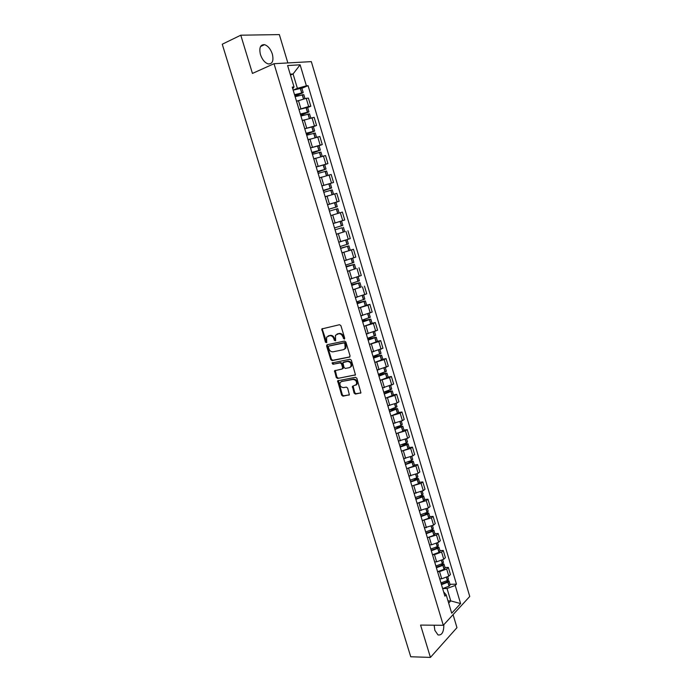 <?xml version="1.0" encoding="UTF-8"?>
<svg xmlns="http://www.w3.org/2000/svg" width="692" height="692" viewBox="0 0 692 692"><rect width="100%" height="100%" fill="white"/><g stroke="black" fill="none" stroke-linecap="round" stroke-linejoin="round"><path stroke-width="1.04" d="M344.253 339.106L344.685 338.146L340.905 325.664L339.573 324.704L321.797 328.942L325.465 342.246L326.728 342.652L326.589 337.177L329.643 335.698C331.572 335.516 332.964 336.537 333.847 338.751L334.331 340.352L335.611 340.758L335.473 335.274L338.587 333.752C340.542 333.57 341.952 334.591 342.834 336.822L344.253 339.106M434.152 625.205L434.844 630.326L438.001 634.927C441.868 635.533 443.823 632.116 443.84 624.677M272.345 54.062C270.572 48.95 267.968 45.819 264.534 44.66C260.313 44.504 258.946 47.8 260.443 54.564C262.225 59.65 264.811 62.773 268.202 63.924C272.458 64.096 273.842 60.801 272.345 54.062M354.114 393.091L355.437 394.077L360.93 392.831L356.856 378.273L355.524 377.296L337.627 380.825L341.666 395.201L342.972 396.179L349.365 394.795L347.661 388.108L346.355 387.131L343.448 387.632C340.576 387.2 339.478 385.505 340.144 382.546L341.58 381.517L353.015 379.458C355.913 379.865 357.029 381.56 356.389 384.544L352.418 386.37L354.114 393.091L354.771 392.71L356.095 393.696L360.904 392.883M443.287 625.283L420.58 625.084L430.433 657.4L410.745 656.769L222.253 44.227L240.781 35.197L252.442 73.43L274.015 63.707L443.287 625.283L469.747 596.469L311.331 61.631L274.015 63.707M349.425 357.193L350.048 355.835L345.87 342.038L344.538 341.078L327.23 344.728L326.633 346.078L330.793 359.658L332.091 360.618L349.823 356.994M351.38 360.203L355.463 374.865L337.549 378.446L336.243 377.477L334.556 370.748L342.056 369.052L342.67 367.712L341.493 363.845L340.179 362.876L332.913 364.295L332.056 362.945L350.048 359.235L351.38 360.203M287.846 62.937L279.352 34.6L240.781 35.197M430.433 657.4L456.962 627.653L453.07 614.634M298.97 109.483L308.649 106.507L306.21 98.325L296.557 101.291M306.21 98.325L308.398 98.091L310.829 106.248L307.646 107.528M308.649 106.507L310.829 106.248M313.364 126.688L316.555 125.451L314.142 117.337L302.343 120.59M304.74 128.747L316.555 125.451M319.055 145.744L322.256 144.559L319.851 136.488L308.104 139.793M310.483 147.898L322.256 144.559M315.959 166.149L313.511 157.992M324.721 164.696L327.922 163.571L325.525 155.536L313.831 158.883M316.201 166.945L327.922 163.571M321.719 185.361L319.289 177.247M321.901 185.949L333.553 182.472L331.174 174.488L319.522 177.879M321.884 185.897L333.553 182.472M327.498 204.469L325.032 196.398M335.75 202.375L339.158 201.277L336.796 193.336L325.188 196.77M327.532 204.745L339.158 201.277M333.198 223.473L330.75 215.454M344.737 219.987L333.155 223.499L344.737 219.987L342.384 212.081L330.828 215.567M342.713 232.278L336.39 234.277M338.82 242.39L336.468 234.389M338.795 242.139L350.282 238.593L347.938 230.73M341.952 252.814L353.474 249.284L341.969 252.865M344.46 261.195L342.116 253.229M344.72 260.599L355.8 257.104L353.474 249.284M355.74 268.6L347.514 271.368M349.892 279.153L361.293 275.52L358.975 267.743M361.207 286.912L353.032 289.775M355.403 297.517L366.751 293.84L364.45 286.107M366.648 305.129L369.891 304.368L367.954 305.241L358.525 308.078M360.878 315.786L372.184 312.066L369.891 304.368M372.062 323.25L375.306 322.541L373.395 323.467L363.983 326.287L372.088 323.354M366.327 333.959L377.59 330.196L375.306 322.541M377.443 341.286L380.695 340.62L378.801 341.588L369.416 344.408L377.486 341.433L376.232 337.22L367.729 338.777M371.751 352.038L382.97 348.232L380.695 340.62M382.797 359.226L386.058 358.603L384.181 359.632L374.822 362.435M377.14 370.021L388.316 366.18L386.058 358.603M388.125 377.071L391.395 376.491L389.535 377.572L380.202 380.366M382.503 387.918L393.644 384.034L391.395 376.491M393.428 394.821L396.698 394.293L394.864 395.426L385.548 398.203L393.497 395.037M387.849 405.72L397.113 402.952L398.938 401.793L396.698 394.293M398.704 412.484L401.974 412L400.166 413.185L390.868 415.953L398.774 412.726M393.16 423.426L402.398 420.667L404.206 419.464L401.974 412M403.955 430.061L407.225 429.62L405.443 430.857L396.161 433.607M398.436 441.046L407.657 438.304L409.439 437.041L407.225 429.62M409.171 447.551L412.458 447.144L410.685 448.433L401.429 451.175L408.038 448.883L409.257 447.836M403.695 458.571L412.899 455.838L414.655 454.532L412.458 447.144M414.37 464.946L417.657 464.583L415.901 465.924L406.706 468.648M408.929 476.018L418.106 473.293L419.845 471.935L417.657 464.583M419.534 482.255L422.829 481.935L421.099 483.319L411.948 486.035M414.127 493.37L423.288 490.654L425.009 489.253L422.829 481.935M424.68 499.477L427.976 499.2L426.263 500.636L417.164 503.335M419.309 510.635L428.443 507.937L430.139 506.483L427.976 499.2M423.27 524L423.4 524.432M429.793 516.613L433.097 516.379L431.401 517.858L422.354 520.548M424.455 527.814L433.573 525.124L435.251 523.619L433.097 516.379M428.469 541.326L428.599 541.775M434.887 533.662L438.192 533.471L436.514 535.002L427.509 537.675M429.585 544.898L431.523 544.803L438.676 542.225L440.337 540.677L438.192 533.471M433.633 558.548L433.78 559.032M439.956 550.624L443.261 550.477L441.608 552.052L434.472 554.638L432.638 554.716M434.68 561.904L436.626 561.835L443.754 559.24L445.397 557.648L443.261 550.477M438.771 575.692L438.927 576.194M444.991 567.509L448.304 567.397L446.669 569.023L439.558 571.618L437.742 571.678M439.757 578.832L441.704 578.78L448.805 576.168L450.431 574.533L448.304 567.397M448.676 603.095L450.752 600.898L447.032 588.477L455.215 585.458L460.604 603.571L451.703 613.216L446.193 594.826L444.913 596.158L292.258 87.097L294.022 86.941L292.759 88.792M293.166 90.124L297.387 88.342L293.079 73.957L290.19 74.165M290.467 75.091L293.079 73.957L300.12 64.806L306.383 85.825L297.387 88.342M294.022 86.941L287.613 65.55L300.12 64.806M455.215 585.458L456.452 584.169L308.078 85.67L306.383 85.825M448.018 600.924L450.752 600.898L460.604 603.571M443.641 591.919L446.193 594.826M447.032 588.477L442.819 588.546M301.894 88.273L308.078 85.67M450.008 584.299L456.452 584.169M344.659 338.777L343.517 336.502C342.635 334.271 341.217 333.241 339.27 333.432L338.587 333.752M336.952 334.115L339.27 333.432M328.043 336.053L330.326 335.378C332.255 335.196 333.648 336.217 334.521 338.431L335.655 340.689M322.567 328.527L322.394 329.643L326.771 342.575M327.472 344.677L327.316 345.749L331.468 359.321L332.774 360.281L349.918 356.882M344.893 343.613L343.967 342.938L328.769 346.121L328.354 347.073L328.864 348.742C329.729 350.939 331.122 351.968 333.042 351.813L343.431 349.685L345.144 348.439L344.893 343.613L345.567 343.284L344.642 342.609L343.967 342.938M329.219 345.905L344.642 342.609M344.382 349.278L345.818 348.102L346.087 344.979L345.412 345.308M345.567 343.284L346.087 344.979M355.42 374.934L337.549 378.446M335.265 370.341L336.918 377.114L338.215 378.083M342.73 368.698L343.336 367.365L342.159 363.499L340.853 362.53L332.913 364.295M332.722 362.625L333.587 363.949M349.382 367.66L350.844 366.596C351.536 363.56 350.42 361.847 347.496 361.458L342.912 362.634L344.019 367.461L345.334 368.429L349.382 367.66M350.299 367.244L351.51 366.241C352.202 363.213 351.086 361.501 348.163 361.103L347.496 361.458M343.734 362.098L348.163 361.103M353.11 385.946L354.771 392.71M355.878 385.176L357.046 384.172C357.695 381.188 356.57 379.493 353.681 379.086L353.015 379.458M341.312 381.586L353.681 379.086M338.327 380.41L342.332 394.821L343.63 395.798L349.339 394.838M294.602 94.925L301.634 93.1L294.93 96.024M295.129 96.681L303.797 94.622M295.008 96.292L303.191 92.616L294.532 94.692M293.174 90.159L301.842 88.092L303.191 92.616M296.531 101.205L297.75 100.798M300.389 114.223L307.386 112.372L300.674 115.166M300.925 116.014L309.54 113.877M300.735 115.391L308.943 111.879L300.337 114.033M298.979 109.518L307.603 107.381L308.943 111.879M302.317 120.503L303.676 120.071M306.149 133.426L313.113 131.532L306.383 134.205M306.694 135.234L315.258 133.028M306.435 134.386L314.67 131.047L306.098 133.271M304.757 128.781L313.338 126.575L314.67 131.047M308.078 139.706L309.618 139.213M311.876 152.534L318.813 150.596L312.057 153.14M312.429 154.359L320.95 152.067L322.187 156.228M312.101 153.287L320.361 150.121L311.841 152.404M310.5 147.941L319.038 145.666L320.361 150.121M313.805 158.805L315.63 158.234M317.576 171.53L324.479 169.557L317.706 171.979M318.13 173.381L326.607 171.036M317.74 172.083L326.027 169.082L317.55 171.434M316.218 166.997L324.704 164.653L326.027 169.082M319.505 177.809L321.841 177.083M326.382 196.381L325.179 196.753M323.242 190.43L330.119 188.423L323.328 190.715M323.804 192.307L332.238 189.876L333.527 194.192M323.346 190.784L331.658 187.947L323.225 190.369M330.343 183.544L331.658 187.947M325.171 196.701L329.055 195.525M337.558 213.499L338.95 213.075M328.882 209.226L337.263 206.718L328.873 209.2M329.453 211.129L337.834 208.638L339.141 213.006M327.55 204.806L335.957 202.332L337.263 206.718M341.095 228.005L335.04 229.787L341.095 228.005M336.373 234.216L344.711 231.647L343.405 227.296M333.181 223.559L341.537 221.025L342.834 225.384L334.487 227.936M340.576 248.238L347.419 246.317L340.637 248.437M341.891 241.24L338.803 242.174M340.646 248.471L348.95 245.85L340.559 248.186M348.95 245.85L350.238 250.175M348.379 243.947L340.075 246.568M338.812 242.209L345.974 240.003M346.078 266.576L352.937 264.776L346.182 266.93M346.208 267L354.46 264.318L346.052 266.498M347.496 271.325L355.749 268.626L354.46 264.318M352.652 258.237L353.897 262.424L345.637 265.105M344.382 260.763L347.298 259.889M351.545 284.827L358.421 283.14L351.7 285.329M351.726 285.433L359.944 282.682L351.51 284.706M353.015 289.732L361.224 286.972L359.944 282.682M359.382 280.796L351.164 283.547M349.918 279.231L351.951 278.625M356.994 302.975L363.88 301.409L357.184 303.632M357.228 303.762L365.402 300.959L356.942 302.828M358.508 308.044L366.673 305.215L365.402 300.959M363.663 295.129L364.848 299.091L356.665 301.885M355.42 297.595L357.081 297.11M362.409 321.036L369.312 319.583L362.651 321.841M362.695 322.005L370.834 319.133L362.349 320.846M370.272 317.256L362.141 320.137M360.904 315.863L362.331 315.457M367.798 339.002L374.718 337.661L368.083 339.954M368.135 340.144L376.232 337.22M374.562 331.641L375.678 335.369L367.582 338.293M366.353 334.037L367.616 333.682M373.161 356.882L380.09 355.653L373.481 357.972M373.55 358.197L381.603 355.212L373.083 356.622M374.813 362.409L382.849 359.382M379.969 349.745L381.05 353.37L372.997 356.354M371.777 352.124L372.927 351.804M378.489 374.666L385.435 373.55L378.861 375.903M378.939 376.154L386.949 373.109L378.403 374.372M380.193 380.34L388.186 377.252M385.349 367.763L386.404 371.275L378.386 374.32M377.166 370.116L378.23 369.822M383.792 392.355L390.755 391.352L384.207 393.739M384.294 394.025L392.26 390.919L385.323 391.758M390.703 385.695L391.724 389.094L383.749 392.191M382.538 388.004L383.524 387.745M389.215 409.941L396.049 409.067L389.527 411.481M389.622 411.792L397.554 408.635L391.983 409.145M397 406.784L389.077 409.975M387.875 405.815L388.809 405.564M395.928 427.258L401.317 426.687L394.821 429.135M394.924 429.481L402.813 426.255L398.203 426.531M396.161 433.599L402.787 431.324L404.033 430.329M402.268 424.412L401.014 425.398L394.388 427.665M393.186 423.53L394.077 423.296M402.147 444.584L406.559 444.221L400.088 446.703M400.201 447.067L406.939 444.722L408.055 443.797L404.154 443.883M407.502 441.954L406.273 442.984L399.665 445.267M398.471 441.15L399.319 440.934M408.09 461.867L411.074 461.538L411.766 461.668L411.238 462.135L405.33 464.176M405.451 464.574L412.164 462.204L413.262 461.244L409.923 461.183M406.671 468.657L413.254 466.347L414.465 465.266M412.717 459.41L411.498 460.483L404.915 462.784M403.73 458.684L404.543 458.476M413.859 479.106L416.255 478.873L416.956 479.02L416.428 479.513L410.546 481.563M410.676 481.987L417.363 479.608L418.444 478.596L415.555 478.432M411.887 486.052L418.444 483.734L419.637 482.601M417.899 476.771L416.705 477.895L410.14 480.205M408.963 476.131L409.75 475.932M419.482 496.276L421.411 496.112L422.12 496.294L421.601 496.795L415.736 498.863M415.866 499.313L422.535 496.917L423.599 495.87L421.082 495.602M417.077 503.352L423.616 501.025L424.793 499.849M423.063 494.053L421.878 495.212L415.338 497.539M414.162 493.483L414.923 493.301M425.009 513.386L427.249 513.473L426.739 514L420.892 516.076M421.039 516.552L427.682 514.139L428.737 513.057L426.523 512.703M422.241 520.574L428.755 518.23L429.914 517.01M428.192 511.241L427.025 512.443L420.511 514.787M419.343 510.748L420.079 510.575M430.45 530.418L432.362 530.565L431.851 531.11L426.03 533.203M426.185 533.705L432.803 531.274L433.841 530.15L431.886 529.735M427.379 537.701L433.867 535.348L435.008 534.086M433.296 528.342L432.154 529.596L425.658 531.949M424.49 527.935L425.217 527.762M435.813 547.381L437.439 547.58L436.946 548.142L431.142 550.235M431.298 550.771L437.898 548.323L438.918 547.164L437.197 546.689M432.491 554.75L438.962 552.38L440.086 551.074M438.382 545.365L437.249 546.654L430.796 549.016M429.62 545.028L430.32 544.863M441.115 564.265L442.499 564.499L442.006 565.087L436.228 567.189M436.392 567.751L442.845 565.364L443.97 564.092L442.447 563.556L435.908 566.004M437.578 571.713L444.022 569.326L445.129 567.976M434.723 562.034L435.406 561.878M443.434 562.293L442.447 563.556L441.574 560.624M446.357 581.072L447.534 581.341L447.049 581.946L441.28 584.065M441.461 584.645L448.009 582.171L449.004 580.934L447.637 580.354M442.638 588.589L449.065 586.185L450.155 584.801M448.468 579.143L447.369 580.519L440.977 582.906M439.792 578.962L440.467 578.806M443.754 559.24L441.608 552.052M438.676 542.225L436.514 535.002M433.573 525.124L431.401 517.858M428.443 507.937L426.263 500.636M423.288 490.654L421.099 483.319M418.106 473.293L415.901 465.924M412.899 455.838L410.685 448.433M407.657 438.304L405.443 430.857M402.398 420.667L400.166 413.185M397.113 402.952L394.864 395.426M391.793 385.133L389.535 377.572M386.456 367.236L384.181 359.632M381.084 349.235L378.801 341.588M375.687 331.148L373.395 323.467M370.255 312.957L367.954 305.241M364.805 294.68L362.487 286.921M359.321 276.307L356.994 268.505M353.811 257.839L351.467 249.994M348.266 239.268L345.913 231.379M342.696 220.601L340.334 212.678M337.099 201.839L334.72 193.872M331.468 182.973L329.081 174.964M325.811 164.013L323.406 155.96M320.119 144.948L317.706 136.852M314.402 125.78L311.971 117.64M448.805 576.168L446.669 569.023M441.704 578.78L439.558 571.618M436.626 561.835L434.472 554.638M431.523 544.803L429.36 537.572M426.393 527.693L424.222 520.419M421.246 510.488L419.058 503.179M416.065 493.197L413.859 485.853M410.858 475.819L408.643 468.441M405.624 458.355L403.401 450.933M400.365 440.795L398.134 433.348M395.08 423.149L392.831 415.658M389.769 405.417L387.511 397.883M384.423 387.589L382.157 380.02M379.06 369.666L376.777 362.063M373.663 351.657L371.37 344.01M368.239 333.553L365.93 325.863M362.781 315.353L360.471 307.62M357.306 297.058L354.979 289.291M351.796 278.668L349.451 270.857M346.251 260.175L343.907 252.329M340.689 241.595L338.319 233.706M335.092 222.91L332.714 214.978M329.461 204.131L327.074 196.156M323.804 185.248L321.408 177.23M318.121 166.27L315.708 158.209M312.403 147.188L309.973 139.083M306.66 128.003L304.221 119.854M300.882 108.713L298.425 100.522M343.517 336.502L342.834 336.822M337.817 333.743L337.142 334.063M335.014 340.023L334.331 340.352M334.521 338.431L333.847 338.751M330.326 335.378L329.643 335.698M328.899 335.689L328.216 336.009M326.148 341.917L325.465 342.246M322.394 329.643L321.702 329.954M344.002 338.111L343.327 338.431M332.774 360.281L332.091 360.618M331.468 359.321L330.793 359.658M327.316 345.749L326.633 346.078M329.453 345.792L328.769 346.121M355.351 375.029L354.909 375.263M336.918 377.114L336.243 377.477M335.153 371.344L334.478 371.699M343.336 367.365L342.67 367.712M342.159 363.499L341.493 363.845M340.853 362.53L340.179 362.876M344.123 361.89L343.448 362.245M353.007 386.915L352.349 387.286M342.246 381.154L341.58 381.517M349.27 394.924L348.811 395.193M343.63 395.798L342.972 396.179M342.332 394.821L341.666 395.201M338.224 381.396L337.558 381.759M360.843 392.969L360.359 393.246M356.095 393.696L355.437 394.077M303.589 98.844L302.343 94.674M301.755 92.685L300.397 88.152M301.608 92.719L300.25 88.187M303.451 98.878L302.196 94.709M309.376 118.194L308.113 113.981M307.525 112.009L306.175 107.494M307.378 112.043L306.028 107.528M309.229 118.228L307.975 114.016M315.128 137.44L313.857 133.193M313.268 131.22L311.928 126.74M313.121 131.255L311.781 126.774M314.981 137.474L313.71 133.227M320.846 156.582L319.566 152.292M318.977 150.337L317.645 145.874M318.839 150.372L317.498 145.908M320.699 156.626L319.419 152.326M326.538 175.63L325.24 171.296M324.66 169.35L323.337 164.912M324.513 169.393L323.19 164.947M326.39 175.673L325.102 171.331M332.195 194.573L330.888 190.196M330.309 188.267L328.994 183.847M330.171 188.302L328.847 183.89M332.056 194.616L330.75 190.239M337.817 213.387L336.511 209.001M335.931 207.081L334.617 202.687M335.793 207.116L334.478 202.721M337.679 213.43L336.364 209.045M343.396 232.071L342.099 227.703M341.528 225.791L340.222 221.423M341.381 225.834L340.075 221.466M343.258 232.114L341.952 227.746M348.95 250.651L347.652 246.309M347.09 244.406L345.792 240.063M346.943 244.449L345.645 240.107M348.811 250.694L347.514 246.352M354.477 269.136L353.188 264.82M352.617 262.925L351.346 258.661M352.479 262.969L351.207 258.704M354.339 269.188L353.05 264.863M359.97 287.526L358.69 283.236M358.127 281.35L356.873 277.172M357.989 281.393L356.735 277.215M359.831 287.578L358.551 283.279M365.437 305.821L364.165 301.548M363.603 299.671L362.374 295.579M363.464 299.723L362.236 295.622M365.298 305.873L364.027 301.6M370.877 324.02L369.606 319.773M369.052 317.905L367.85 313.891M368.914 317.957L367.712 313.943M370.739 324.072L369.467 319.825M376.284 342.125L375.021 337.895M374.467 336.044L373.291 332.108M374.329 336.096L373.152 332.16M376.145 342.177L374.882 337.947M381.664 360.134L380.41 355.93M379.856 354.088L378.706 350.238M379.726 354.14L378.567 350.282M381.534 360.195L380.271 355.982M387.018 378.057L385.773 373.87M385.219 372.036L384.095 368.265M385.089 372.088L383.956 368.317M386.889 378.109L385.634 373.931M392.347 395.885L391.101 391.724M390.556 389.89L389.458 386.205M390.426 389.951L389.319 386.257M392.217 395.945L390.971 391.776M397.649 413.617L396.412 409.474M395.867 407.657L394.786 404.05M395.738 407.718L394.656 404.102M397.511 413.678L396.274 409.534M395.504 409.474L395.366 409.007M402.917 431.263L401.689 427.146M401.144 425.338L400.088 421.8M401.014 425.398L399.959 421.852M402.787 431.324L401.559 427.206M400.78 427.111L400.625 426.601M408.168 448.823L406.939 444.722M406.403 442.923L405.374 439.463M406.273 442.984L405.235 439.515M408.038 448.883L406.81 444.783M406.031 444.662L405.867 444.117M413.383 466.287L412.164 462.204M411.628 460.422L410.624 457.04M411.498 460.483L410.486 457.092M413.254 466.347L412.034 462.273M411.247 462.126L411.074 461.538M418.573 483.665L417.363 479.608M416.835 477.826L415.84 474.522M416.705 477.895L415.71 474.574M418.444 483.734L417.233 479.668M416.446 479.504L416.255 478.873M423.746 500.956L422.535 496.917M422.008 495.143L421.039 491.917M421.878 495.212L420.909 491.969M423.616 501.025L422.405 496.986M421.61 496.795L421.411 496.112M428.884 518.161L427.682 514.139M427.154 512.374L426.211 509.226M427.025 512.443L426.082 509.277M428.755 518.23L427.552 514.208M426.748 513.992L426.54 513.274M433.996 535.271L432.803 531.274M432.275 529.527L431.358 526.439M432.154 529.596L431.228 526.5M433.867 535.348L432.673 531.344M431.869 531.101L431.644 530.349M439.083 552.303L437.898 548.323M437.379 546.585L436.479 543.575M437.249 546.654L436.349 543.635M438.962 552.38L437.768 548.401M436.955 548.133L436.721 547.337M444.152 569.248L442.966 565.295M442.326 563.625L441.444 560.676M444.022 569.326L442.845 565.364M442.024 565.079L441.773 564.239M449.186 586.115L448.009 582.171M447.49 580.45L446.634 577.578M447.369 580.519L446.513 577.638M449.065 586.185L447.888 582.249M447.058 581.937L446.798 581.064M264.534 44.66L260.521 46.546M441.072 583.226L438.91 575.995M298.546 107.935L296.064 99.648M304.402 127.449L301.928 119.206M310.224 146.86L307.767 138.668M350.109 279.862L347.739 271.965M355.679 298.46L353.327 290.605M361.233 316.962L358.888 309.142M366.751 335.369L364.416 327.593M372.235 353.673L369.917 345.939M377.702 371.881L375.393 364.191M383.134 390.003L380.834 382.347M388.541 408.02L386.257 400.409M393.912 425.952L391.646 418.375M399.258 443.788L397 436.254M404.586 461.529L402.337 454.038M409.88 479.184L407.64 471.728M415.139 496.752L412.916 489.331M420.381 514.225L418.167 506.838M425.597 531.603L423.392 524.259M430.779 548.903L428.59 541.594M435.943 566.108L433.763 558.842M322.489 328.631L321.797 328.942M327.411 344.763L326.719 345.092M345.818 348.102L345.144 348.439M335.231 370.402L334.556 370.748M343.267 368.308L342.592 368.663M332.662 362.643L332.056 362.945M351.51 366.241L350.844 366.596M353.076 385.998L352.418 386.37M357.046 384.172L356.389 384.544M338.293 380.462L337.627 380.825M304.956 98.523L303.788 94.596M310.734 117.865L309.532 113.851M316.478 137.102L315.258 133.011M327.87 175.266L326.607 171.019M348.379 243.956L347.099 239.648M359.39 280.805L358.171 276.731M372.097 323.372L370.834 319.133M370.272 317.273L369.13 313.433M382.858 359.407L381.603 355.212M388.195 377.287L386.949 373.109M393.506 395.071L392.26 390.919M398.791 412.761L397.554 408.635M397.009 406.818L396.032 403.522M404.042 430.372L402.813 426.255M402.277 424.455L401.325 421.272M409.275 447.88L408.055 443.797M407.519 441.998L406.602 438.918M414.482 465.309L413.262 461.244M412.726 459.453L411.844 456.478M419.655 482.644L418.444 478.596M417.916 476.823L417.06 473.951M424.81 499.901L423.599 495.87M423.072 494.105L422.25 491.337M429.931 517.062L428.737 513.057M428.21 511.293L427.414 508.629M435.034 534.138L433.841 530.15M433.313 528.403L432.552 525.842M440.103 551.135L438.918 547.164M438.399 545.426L437.664 542.961M445.155 568.046L443.97 564.092M443.46 562.362L442.75 560.001M450.181 584.87L449.004 580.934M448.485 579.213L447.811 576.946"/></g></svg>

